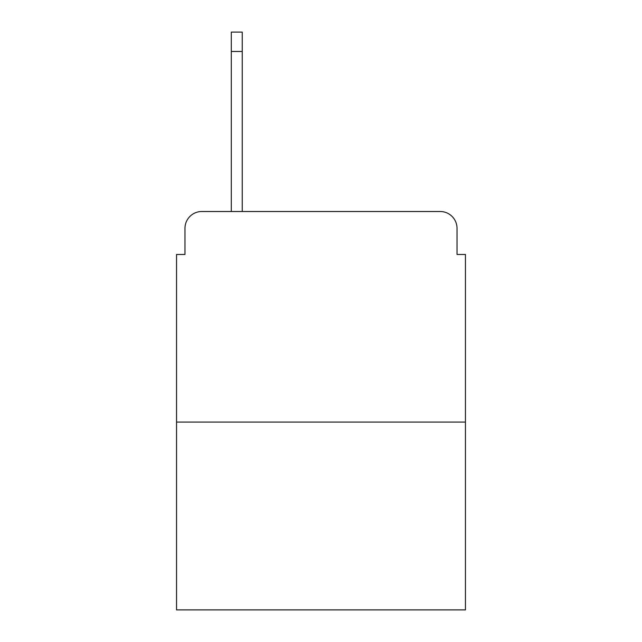 <?xml version="1.0" encoding="UTF-8"?>
<svg xmlns="http://www.w3.org/2000/svg" width="642" height="642" viewBox="0 0 642 642"><rect width="100%" height="100%" fill="white"/><g stroke="black" fill="none" stroke-linecap="round" stroke-linejoin="round"><path stroke-width="0.96" d="M184.976 228.351L184.976 254.457L184.976 228.351A16.844 16.844 0 0 1 201.821 211.507L231.297 211.507L231.297 32.1L242.251 32.1L242.251 211.507L440.179 211.507L201.821 211.507M465.45 422.075L176.55 422.075L176.55 609.9L465.45 609.9L465.45 254.457L457.024 254.457L457.024 228.351A16.844 16.844 0 0 0 440.179 211.507M176.55 422.075L176.55 254.457L184.976 254.457M457.024 254.457L457.024 228.351M231.297 51.472L242.251 51.472"/></g></svg>
